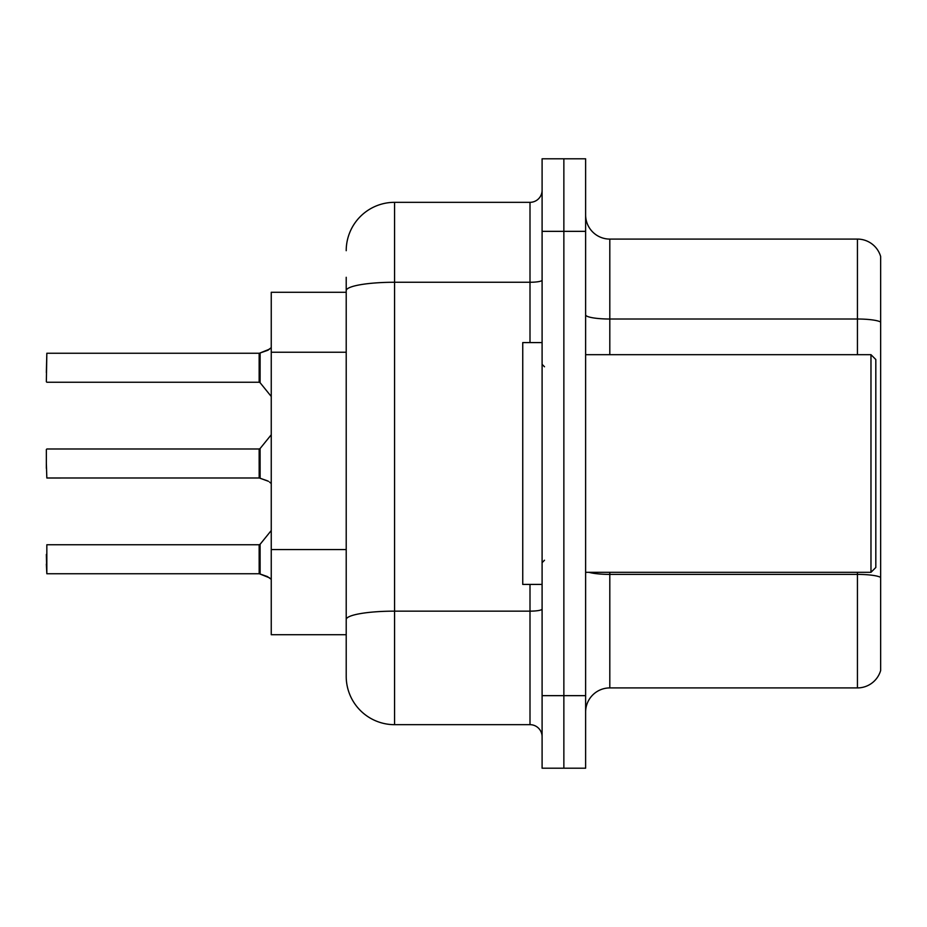 <?xml version="1.0" encoding="UTF-8"?>
<svg xmlns="http://www.w3.org/2000/svg" width="927" height="927" viewBox="0 0 927 927"><rect width="100%" height="100%" fill="white"/><g stroke="black" fill="none" stroke-linecap="round" stroke-linejoin="round"><path stroke-width="1.39" d="M346.211 292.283L271.252 292.283L271.252 634.717L346.211 634.717L346.211 676.304L346.211 277.289M585.621 712.098A24.183 24.183 0 0 1 609.804 687.915L857.44 687.915L857.44 572.318M563.859 695.656L563.859 768.205L585.621 768.205L585.621 695.656L563.859 695.656L563.859 768.205L542.098 768.205L542.098 695.656L563.859 695.656L563.859 231.344L563.859 695.656M542.098 695.656L542.098 158.795L563.859 158.795L563.859 231.344L563.859 158.795L585.621 158.795L585.621 695.656M880.65 256.501A24.183 24.183 0 0 0 857.44 239.085A24.183 24.183 0 0 1 880.65 256.501L880.65 670.499A24.183 24.183 0 0 1 857.44 687.915M880.65 322.04L880.65 322.04A24.183 4.195 180 0 0 857.44 319.015L857.44 239.085L609.804 239.085A24.183 24.183 0 0 1 585.621 214.902A24.183 24.183 0 0 0 609.804 239.085L609.804 354.682M880.65 322.376L880.65 577.405A24.183 4.195 180 0 0 857.44 574.392L609.804 574.392L609.804 687.915M346.211 250.696A48.366 48.366 0 0 1 394.578 202.329L394.578 724.671L530.001 724.671L530.001 584.416M394.578 202.329L530.001 202.329A12.086 12.086 0 0 0 542.098 190.232M346.211 627.938L346.211 619.549A48.366 8.401 180 0 1 394.578 611.148L530.001 611.148A12.086 2.097 0 0 0 542.098 609.051M542.098 736.768A12.086 12.086 0 0 0 530.001 724.671M394.578 724.671A48.366 48.366 0 0 1 346.211 676.304M269.56 577.857L259.351 573.755L267.358 576.548L271.252 579.317M267.358 480.789L259.351 477.996L268.459 481.287M271.252 347.683L267.358 350.452L259.351 353.245L268.471 349.954L260.116 352.955L260.093 382.7L259.154 382.248L259.154 353.245A1.205 1.205 0 0 0 259.351 353.245A1.205 1.205 180 0 1 259.178 353.257L259.154 367.741M46.35 372.573L46.837 353.245L259.154 353.245M870.974 354.682L875.818 359.514L875.818 567.486L870.974 572.318L870.974 354.682L585.621 354.682M542.098 342.584L522.747 342.584L522.747 584.416L542.098 584.416M269.56 349.143L260.116 352.955L267.358 350.452M259.178 573.743A1.205 1.205 180 0 1 259.351 573.755A1.205 1.205 -0 0 0 259.178 573.743L259.154 544.752L259.178 573.743L46.837 573.755L46.35 554.427M259.154 559.259L259.154 544.752L260.093 544.3L260.116 574.045M46.35 564.091L46.837 573.755L46.837 544.752L259.154 544.752M259.178 477.984A1.205 1.205 180 0 1 259.351 477.996A1.205 1.205 -0 0 0 259.178 477.984L259.154 448.992L259.178 477.984L46.837 477.996L46.35 463.5M259.154 463.5L259.154 448.992L260.093 448.541L260.116 478.274M269.56 482.098L271.252 483.546M46.35 468.332L46.35 449.479M259.166 362.92L259.154 372.573M346.211 352.237L271.252 352.237M346.211 549.572L271.252 549.572M857.44 354.682L857.44 319.015L609.804 319.015A24.183 4.195 0 0 1 585.621 314.821M585.621 231.344L542.098 231.344M609.804 572.318L609.804 574.392A24.183 4.195 0 0 1 588.981 572.318M346.211 290.661A48.366 8.401 180 0 1 394.578 282.26L530.001 282.26L530.001 202.329M530.001 342.584L530.001 282.26A12.086 2.097 0 0 0 542.098 280.163M46.837 353.245L46.35 381.762M585.621 572.318L870.974 572.318M544.508 366.768L542.098 364.346M544.508 560.232L542.098 562.654M260.093 544.3L271.252 530.522M46.837 448.992L259.154 448.992M260.093 448.541L271.252 434.763M46.837 382.248L259.154 382.248M260.093 382.7L271.252 396.478"/></g></svg>
